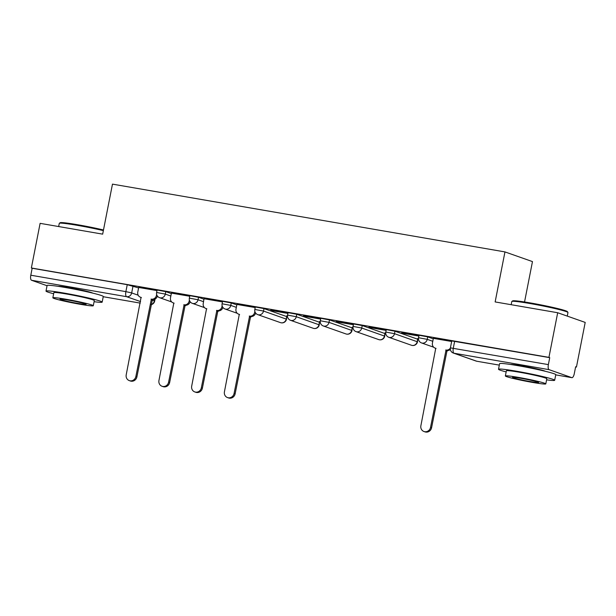 <?xml version="1.0" encoding="UTF-8"?>
<svg xmlns="http://www.w3.org/2000/svg" width="616" height="616" viewBox="0 0 616 616"><rect width="100%" height="100%" fill="white"/><g stroke="black" fill="none" stroke-linecap="round" stroke-linejoin="round"><path stroke-width="0.92" d="M171.333 293.578L165.781 291.63L157.095 290.02L156.61 292.485L165.304 294.094L170.848 296.042M204.073 299.23L198.529 297.282L189.836 295.672L189.351 298.144L198.044 299.753L203.588 301.701M236.814 304.889L231.27 302.941L222.576 301.332L222.091 303.796L230.784 305.405L236.328 307.353M286.71 316.578L264.01 308.593L255.317 306.984L254.832 309.455L263.525 311.057L286.517 319.196L286.71 316.578L286.224 319.042A4.582 4.25 -70.6 0 1 280.511 322.638A4.582 4.582 0 0 0 286.517 319.196M319.45 322.23L296.75 314.245L288.057 312.643L287.572 315.107L296.265 316.716L319.265 324.855L319.45 322.23L318.965 324.694A4.582 4.25 -70.6 0 1 313.251 328.29A4.582 4.582 0 0 0 319.265 324.855M352.19 327.881L329.491 319.904L320.797 318.295L320.32 320.767L329.006 322.368L352.005 330.507L352.19 327.881L351.705 330.353A4.582 4.25 -70.6 0 1 345.992 333.949A4.582 4.582 0 0 0 352.005 330.507M384.931 333.541L362.231 325.556L353.546 323.954L353.06 326.418L361.746 328.028L384.746 336.167L384.931 333.541L384.446 336.005A4.582 4.25 -70.6 0 1 378.732 339.601A4.582 4.582 0 0 0 384.746 336.167M417.671 339.193L394.972 331.215L386.286 329.606L385.801 332.07L394.494 333.68L417.486 341.818L417.671 339.193L417.194 341.664A4.582 4.25 -70.6 0 1 411.473 345.26A4.582 4.582 0 0 0 417.486 341.818M433.264 338.815L427.72 336.867L419.026 335.258L418.541 337.73L427.235 339.339L432.778 341.287M545.275 371.286A17.856 1.024 -168.9 0 0 521.652 365.835A17.856 1.024 -168.9 0 0 510.602 364.48M92.77 293.131A17.856 1.024 -168.9 0 0 69.146 287.672A17.856 1.024 -168.9 0 0 58.104 286.325M286.94 317.048L287.641 317.163M319.681 322.699L320.382 322.822M352.429 328.359L353.122 328.474M385.169 334.011L385.87 334.134M417.91 339.662L418.611 339.786M575.613 366.905L576.445 367.051L575.644 366.766L574.274 373.72A4.582 1.679 99.8 0 1 571.894 377.67A4.582 1.679 99.8 0 1 571.794 377.639L549.095 369.662L454.015 353.238L476.715 361.222L499.314 365.126L476.815 361.245A4.582 1.679 99.8 0 0 476.923 361.253M524.547 301.971L532.47 261.592L504.958 251.913L495.141 301.932L557.688 312.736L548.933 357.372L31.362 267.983L40.117 223.346L102.664 234.149L112.474 184.13L504.958 251.913M557.688 312.736L585.2 322.414L576.445 367.051M47.055 285.724L31.524 280.265A4.582 1.679 -80.2 0 1 30.8 275.213L32.163 268.26L127.243 284.684L138.592 287.926M32.163 268.26L31.362 267.983M549.734 357.657L451.767 340.918L450.404 347.871L548.371 364.61L549.734 357.657L548.933 357.372M548.371 364.61A4.582 1.679 99.8 0 0 549.095 369.662M451.651 341.487L433.356 338.361M418.911 335.835L401.671 332.856M418.457 338.623L417.717 338.5M386.17 330.184L368.93 327.204M385.716 332.971L384.977 332.84M353.43 324.524L336.19 321.544M352.976 327.319L352.236 327.188M320.69 318.872L303.449 315.892M320.228 321.66L319.488 321.537M287.949 313.213L270.709 310.241M287.487 316.008L286.748 315.877M255.201 307.561L236.906 304.435M222.461 301.902L203.981 298.714L203.242 303.472A4.582 4.25 -70.6 0 0 206.56 308.678L191.691 386.116A5.267 4.889 -70.6 0 0 194.772 391.922A5.267 4.889 -70.6 0 0 201.347 387.787L216.847 310.456A4.582 4.25 -70.6 0 0 221.922 306.699L222.599 306.937M189.72 296.25L171.425 293.124M156.98 290.598L138.677 287.464M286.71 316.085L287.495 316.224M319.45 321.745L320.235 321.875M352.19 327.396L352.976 327.535M384.931 333.056L385.716 333.187M417.679 338.708L418.464 338.846M401.632 333.064L418.872 336.043M368.892 327.412L386.132 330.392M336.151 321.76L353.392 324.732M303.411 316.1L320.643 319.08M270.67 310.449L287.903 313.421M433.356 338.33L432.432 343.058A4.582 4.25 -70.6 0 0 435.751 348.263L420.882 425.702A5.267 4.889 -70.6 0 0 423.962 431.508A5.267 4.889 -70.6 0 0 430.538 427.373L446.038 350.042A4.582 4.25 -70.6 0 0 450.365 348.079M450.388 349.541A4.582 4.25 109.4 0 1 447.077 350.412L431.577 427.735A5.267 4.889 109.4 0 1 425.009 431.87L423.962 431.508M445.722 349.988L446.762 350.358M511.858 301.424L512.666 300.885A27.936 1.602 11.1 0 1 530.23 302.91A27.936 1.602 11.1 0 1 567.398 311.627L567.937 312.428A28.621 1.648 -168.9 0 0 529.852 303.495A28.621 1.648 -168.9 0 0 511.858 301.424A28.621 1.648 -168.9 0 0 511.796 301.509L511.172 304.704M546.592 379.849A28.621 1.648 -168.9 0 0 554.677 380.272A28.621 1.648 -168.9 0 0 516.562 371.232A28.621 1.648 -168.9 0 0 498.506 369.254A28.621 1.648 -168.9 0 0 506.152 371.91M554.677 380.272L555.771 374.659A28.621 1.648 -168.9 0 0 517.663 365.627A28.621 1.648 -168.9 0 0 499.607 363.64L498.506 369.254M505.359 375.952L506.367 370.793A20.605 1.186 11.1 0 1 519.373 372.226A20.605 1.186 11.1 0 1 546.808 378.725L545.799 383.884A20.605 1.186 -168.9 0 0 518.356 377.385A20.605 1.186 -168.9 0 0 505.359 375.952A20.605 1.186 -168.9 0 0 532.794 382.459A20.605 1.186 -168.9 0 0 545.799 383.884M530.23 381.558A13.283 0.762 -168.9 0 0 538.607 382.474A13.283 0.762 -168.9 0 0 520.928 378.286A13.283 0.762 -168.9 0 0 512.55 377.362A13.283 0.762 -168.9 0 0 530.23 381.558M567.267 316.108L567.967 312.528A28.621 1.648 -168.9 0 0 567.937 312.428M103.357 230.615A28.621 1.648 -168.9 0 0 77.347 225.34A28.621 1.648 -168.9 0 0 59.359 223.269L60.16 222.73A27.936 1.602 11.1 0 1 77.724 224.748A27.936 1.602 11.1 0 1 103.48 229.984M59.359 223.269A28.621 1.648 -168.9 0 0 59.29 223.354L58.666 226.549M94.086 301.694A28.621 1.648 -168.9 0 0 102.171 302.117A28.621 1.648 -168.9 0 0 64.056 293.077A28.621 1.648 -168.9 0 0 46 291.091A28.621 1.648 -168.9 0 0 53.646 293.755M102.171 302.117L103.272 296.504A28.621 1.648 -168.9 0 0 65.157 287.472A28.621 1.648 -168.9 0 0 47.101 285.485L46 291.091M52.853 297.798L53.862 292.639A20.605 1.186 11.1 0 1 66.867 294.063A20.605 1.186 11.1 0 1 94.31 300.57L93.293 305.728A20.605 1.186 -168.9 0 0 65.858 299.222A20.605 1.186 -168.9 0 0 52.853 297.798A20.605 1.186 -168.9 0 0 80.296 304.304A20.605 1.186 -168.9 0 0 93.293 305.728M77.724 303.395A13.283 0.762 -168.9 0 0 86.101 304.319A13.283 0.762 -168.9 0 0 68.422 300.131A13.283 0.762 -168.9 0 0 60.045 299.207A13.283 0.762 -168.9 0 0 77.724 303.395M236.914 304.404L235.982 309.124A4.582 4.25 -70.6 0 0 239.301 314.337L224.432 391.776A5.267 4.889 -70.6 0 0 227.512 397.574A5.267 4.889 -70.6 0 0 234.088 393.439L249.588 316.108A4.582 4.25 -70.6 0 0 254.662 312.351L255.34 312.589M255.632 313.036A4.582 4.25 109.4 0 1 250.627 316.478L235.135 393.809A5.267 4.889 109.4 0 1 228.559 397.944L227.512 397.574M254.862 311.342L254.662 312.351M249.272 316.054L250.312 316.424M222.892 307.384A4.582 4.25 109.4 0 1 217.887 310.826L202.387 388.157A5.267 4.889 109.4 0 1 195.819 392.284L194.772 391.922M222.122 305.69L221.922 306.699M216.532 310.402L217.571 310.772M171.425 293.093L170.501 297.813A4.582 4.25 -70.6 0 0 173.82 303.026L158.951 380.465A5.267 4.889 -70.6 0 0 162.031 386.263A5.267 4.889 -70.6 0 0 168.607 382.128L184.099 304.805A4.582 4.25 -70.6 0 0 189.181 301.039L189.859 301.278M190.151 301.732A4.582 4.25 109.4 0 1 185.147 305.166L169.646 382.498A5.267 4.889 109.4 0 1 163.071 386.632L162.031 386.263M189.374 300.038L189.181 301.039M183.791 304.751L184.831 305.113M138.685 287.433L137.761 292.161A4.582 4.25 -70.6 0 0 141.079 297.374L126.211 374.805A5.267 4.889 -70.6 0 0 129.291 380.611A5.267 4.889 -70.6 0 0 135.867 376.476L151.359 299.145A4.582 4.25 -70.6 0 0 156.441 295.387L157.119 295.626M157.403 296.073A4.582 4.25 109.4 0 1 152.406 299.515L136.906 376.846A5.267 4.889 109.4 0 1 130.33 380.981L129.291 380.611M156.633 294.379L156.441 295.387M151.043 299.091L152.09 299.461M165.781 291.63L165.304 294.094A4.582 4.25 109.4 0 1 160.222 297.859A4.582 4.25 -70.6 0 1 159.583 297.69L171.725 301.963M198.529 297.282L198.044 299.753A4.582 4.25 109.4 0 1 192.962 303.511A4.582 4.25 -70.6 0 1 192.323 303.341L204.466 307.615M231.27 302.941L230.784 305.405A4.582 4.25 109.4 0 1 225.702 309.163A4.582 4.25 -70.6 0 1 225.063 309.001L237.214 313.267M264.01 308.593L263.525 311.057A4.582 4.25 109.4 0 1 258.443 314.822A4.582 4.25 -70.6 0 1 257.811 314.653L280.511 322.638M296.75 314.245L296.265 316.716A4.582 4.25 109.4 0 1 291.191 320.474A4.582 4.25 -70.6 0 1 290.552 320.312L313.251 328.29M329.491 319.904L329.006 322.368A4.582 4.25 109.4 0 1 323.931 326.134A4.582 4.25 -70.6 0 1 323.292 325.964L345.992 333.949M362.231 325.556L361.746 328.028A4.582 4.25 109.4 0 1 356.672 331.785A4.582 4.25 -70.6 0 1 356.033 331.624L378.732 339.601M394.972 331.215L394.494 333.68A4.582 4.25 109.4 0 1 389.412 337.445A4.582 4.25 -70.6 0 1 388.773 337.275L411.473 345.26M427.72 336.867L427.235 339.339A4.582 4.25 109.4 0 1 422.153 343.097A4.582 4.25 -70.6 0 1 421.513 342.927L433.656 347.201M133.041 285.97L131.678 292.923L138.177 295.21M151.967 300.061L154.678 301.062L155.063 299.068M154.708 299.237L154.377 300.908A4.582 4.25 -70.6 0 1 151.082 304.574M140.571 301.601L126.603 296.689L31.524 280.265M140.271 303.118L103.226 296.72L140.279 303.111M571.894 377.67L555.732 374.875L571.794 377.639M446.638 350.989A4.582 4.25 -70.6 0 0 447.801 350.465M250.188 317.055A4.582 4.25 -70.6 0 0 251.351 316.539M217.448 311.403A4.582 4.25 -70.6 0 0 218.611 310.88M184.708 305.744A4.582 4.25 -70.6 0 0 185.87 305.228M454.654 341.233L453.291 348.186A4.582 1.679 -80.2 0 0 454.015 353.238A4.582 4.25 109.4 0 1 453.376 353.068L476.076 361.053A4.582 4.582 0 0 0 476.815 361.245A4.582 1.679 99.8 0 1 476.715 361.222A4.582 4.25 109.4 0 1 476.076 361.053M127.243 284.684L125.88 291.637L131.678 292.923A4.582 4.25 -70.6 0 1 126.603 296.689A4.582 1.679 -80.2 0 1 125.88 291.637L30.8 275.213M446.038 350.042L447.077 350.412M430.538 427.373L431.577 427.735M249.588 316.108L250.627 316.478M234.088 393.439L235.135 393.809M216.847 310.456L217.887 310.826M201.347 387.787L202.387 388.157M184.099 304.805L185.147 305.166M168.607 382.128L169.646 382.498M151.359 299.145L152.406 299.515M135.867 376.476L136.906 376.846M446.615 351.082A4.582 4.582 0 0 0 448.217 350.442M418.541 337.73A4.582 4.582 0 0 0 421.513 342.927M385.801 332.07A4.582 4.582 0 0 0 388.773 337.275M353.06 326.418A4.582 4.582 0 0 0 356.033 331.624M320.32 320.767A4.582 4.582 0 0 0 323.292 325.964M287.572 315.107A4.582 4.582 0 0 0 290.552 320.312M254.832 309.455A4.582 4.582 0 0 0 257.811 314.653M250.173 317.155A4.582 4.582 0 0 0 251.767 316.509M222.091 303.796A4.582 4.582 0 0 0 225.063 309.001M217.425 311.496A4.582 4.582 0 0 0 219.026 310.857M189.351 298.144A4.582 4.582 0 0 0 192.323 303.341M184.684 305.844A4.582 4.582 0 0 0 186.286 305.197M156.61 292.485A4.582 4.582 0 0 0 159.583 297.69M151.066 304.674A4.582 4.582 0 0 0 154.678 301.062M450.404 347.871A4.582 4.582 0 0 0 453.376 353.068M435.112 348.102L436.043 348.425M238.661 314.168L239.593 314.499M205.921 308.516L206.853 308.839M173.181 302.856L174.112 303.188M140.44 297.205L141.372 297.536"/></g></svg>
